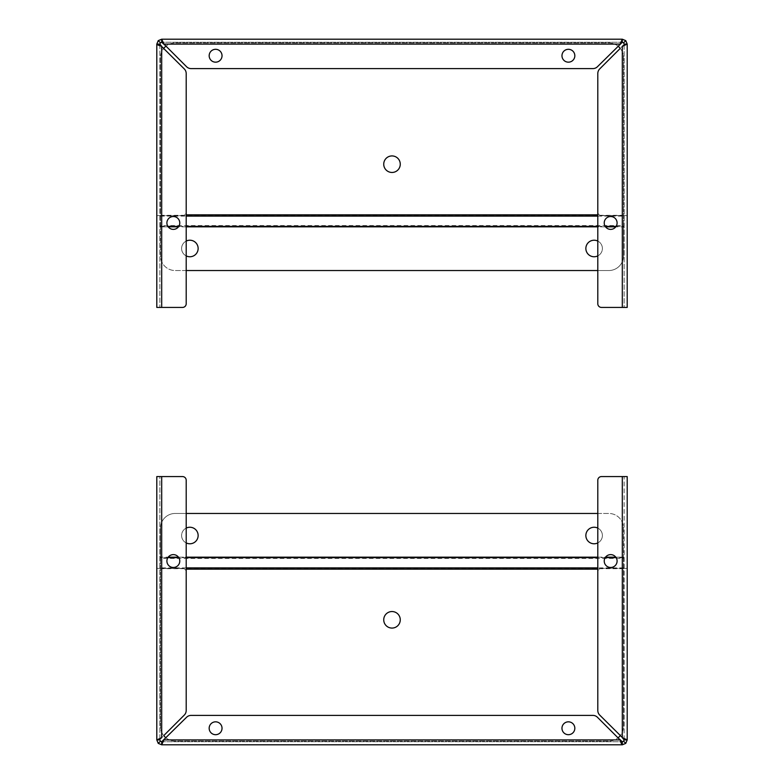 <?xml version="1.0" encoding="UTF-8"?>
<svg xmlns="http://www.w3.org/2000/svg" width="784" height="784" viewBox="0 0 784 784"><rect width="100%" height="100%" fill="white"/><g stroke="black" fill="none" stroke-linecap="round" stroke-linejoin="round"><path stroke-width="0.59" stroke-dasharray="3.92 2.94" d="M156.8 568.4L161.69 568.4L156.8 568.4L156.8 476.574L159.858 476.574L159.858 739.9L156.8 739.91L158.231 743.369L161.69 744.8L622.31 744.8L625.769 743.369L627.2 739.91L624.142 739.91L623.603 738.783M158.231 743.369L160.397 741.203L161.69 741.742L161.69 744.8L163.934 739.9L186.543 717.291A6.468 6.468 0 0 1 191.12 715.4L592.88 715.4A6.468 6.468 0 0 1 597.457 717.291L620.066 739.91L620.634 741.791M621.741 744.428L622.31 744.8L622.31 741.742L623.603 741.203L624.142 739.91L624.142 476.574L627.2 476.574L627.2 568.4L622.31 568.4L627.2 568.4M597.8 513.461L608.825 513.461A14.7 14.7 0 0 1 623.525 528.161L623.525 557.159L623.525 528.161A14.7 14.7 0 0 0 608.825 513.461L175.175 513.461A14.7 14.7 0 0 0 160.475 528.161L160.475 726.386A14.7 14.7 0 0 0 175.175 741.076L608.825 741.076A14.7 14.7 0 0 0 618.017 737.852L597.457 717.291L621.193 741.203M161.69 741.742L622.31 741.742L161.69 741.742L162.817 741.203M165.983 737.852A14.7 14.7 0 0 0 175.175 741.076L608.825 741.076A14.7 14.7 0 0 0 623.525 726.386L623.525 558.424L160.475 558.424L160.475 726.386A14.7 14.7 0 0 0 163.738 735.617L184.309 715.057A6.468 6.468 0 0 0 186.2 710.48L186.2 572.075A3.675 3.675 0 0 0 182.525 568.4L161.69 568.4L182.525 568.4A3.675 3.675 0 0 1 186.2 572.075L186.2 480.249A3.675 3.675 0 0 0 182.525 476.574L159.858 476.574L159.858 739.9L160.397 741.203M625.769 743.369L623.603 741.203M592.88 715.4A6.468 6.468 0 0 1 597.457 717.291A6.468 6.468 0 0 0 592.88 715.4L191.12 715.4A6.468 6.468 0 0 0 186.543 717.291A6.468 6.468 0 0 1 191.12 715.4L592.88 715.4M186.543 717.291L163.934 739.9L186.543 717.291M156.8 739.9L161.69 737.666L160.397 738.793M574.829 728.267A6.429 6.429 0 0 0 565.186 722.691A6.429 6.429 0 0 0 565.186 733.834A6.429 6.429 0 0 0 574.829 728.267M222.029 728.267A6.429 6.429 0 0 0 212.386 722.691A6.429 6.429 0 0 0 212.386 733.834A6.429 6.429 0 0 0 222.029 728.267M624.142 739.91L624.142 476.574L622.31 476.574L622.31 737.666L599.691 715.057L622.31 737.666L627.2 739.91M622.31 476.574L601.475 476.574A3.675 3.675 0 0 0 597.8 480.249L597.8 572.075A3.675 3.675 0 0 1 601.475 568.4L622.31 568.4L601.475 568.4A3.675 3.675 0 0 0 597.8 572.075L597.8 710.48A6.468 6.468 0 0 0 599.691 715.057A6.468 6.468 0 0 1 597.8 710.48A6.468 6.468 0 0 0 599.691 715.057L622.31 737.666L622.31 568.4L622.31 737.666M161.69 737.666L161.69 568.4L161.69 737.666L184.309 715.057A6.468 6.468 0 0 0 186.2 710.48A6.468 6.468 0 0 1 184.309 715.057L161.69 737.666L161.69 476.574M179.771 561.05A6.429 6.429 0 0 0 170.118 555.484A6.429 6.429 0 0 0 170.118 566.616A6.429 6.429 0 0 0 179.771 561.05M617.096 561.05A6.429 6.429 0 0 1 607.443 566.616A6.429 6.429 0 0 1 607.443 555.484A6.429 6.429 0 0 1 617.096 561.05M392 611.54A8.271 8.271 0 0 1 399.164 623.937A8.271 8.271 0 0 1 384.836 623.937A8.271 8.271 0 0 1 392 611.54M186.2 513.461L175.175 513.461A14.7 14.7 0 0 0 160.475 528.161L160.475 557.159L623.525 557.159L623.525 558.424M615.783 557.159L623.525 557.159L623.525 726.386A14.7 14.7 0 0 1 620.262 735.617M160.475 558.424L160.475 557.159L168.217 557.159M189.875 527.24A8.271 8.271 0 0 1 197.039 539.647A8.271 8.271 0 0 1 182.711 539.647A8.271 8.271 0 0 1 189.875 527.24M594.125 527.24A8.271 8.271 0 0 1 601.289 539.647A8.271 8.271 0 0 1 586.961 539.647A8.271 8.271 0 0 1 594.125 527.24M186.2 542.92A8.271 8.271 0 0 1 186.2 528.102M597.8 528.102A8.271 8.271 0 0 1 597.8 542.92M627.2 215.6L622.31 215.6L627.2 215.6L627.2 307.426L624.142 307.426L624.142 44.1L627.2 44.09L625.769 40.631L622.31 39.2L161.69 39.2L158.231 40.631L156.8 44.1L159.858 44.1L160.397 45.217M625.769 40.631L623.603 42.797L622.31 42.258L622.31 39.2L620.066 44.1L597.457 66.709A6.468 6.468 0 0 1 592.88 68.6L191.12 68.6A6.468 6.468 0 0 1 186.543 66.709L163.934 44.1L161.69 39.2L161.69 42.258L160.397 42.797L159.858 44.1L159.858 307.426L156.8 307.426L156.8 215.6L161.69 215.6L156.8 215.6M186.2 270.539L175.175 270.539A14.7 14.7 0 0 1 160.475 255.839L160.475 226.841L160.475 255.839A14.7 14.7 0 0 0 175.175 270.539L608.825 270.539A14.7 14.7 0 0 0 623.525 255.839L623.525 57.614A14.7 14.7 0 0 0 608.825 42.924L175.175 42.924A14.7 14.7 0 0 0 165.983 46.148L186.543 66.709L162.807 42.797M622.31 42.258L161.69 42.258L622.31 42.258L621.183 42.797M618.017 46.148A14.7 14.7 0 0 0 608.825 42.924L175.175 42.924A14.7 14.7 0 0 0 160.475 57.624L160.475 225.576L623.525 225.576L623.525 57.614A14.7 14.7 0 0 0 620.262 48.383L599.691 68.943A6.468 6.468 0 0 0 597.8 73.52L597.8 211.925A3.675 3.675 0 0 0 601.475 215.6L622.31 215.6L601.475 215.6A3.675 3.675 0 0 1 597.8 211.925L597.8 303.751A3.675 3.675 0 0 0 601.475 307.426L624.142 307.426L624.142 44.1L623.603 42.797M158.231 40.631L160.397 42.797M191.12 68.6A6.468 6.468 0 0 1 186.543 66.709A6.468 6.468 0 0 0 191.12 68.6L592.88 68.6A6.468 6.468 0 0 0 597.457 66.709A6.468 6.468 0 0 1 592.88 68.6L191.12 68.6M597.457 66.709L620.066 44.1L597.457 66.709M627.2 44.1L622.31 46.334L623.603 45.207M209.171 55.742A6.429 6.429 0 0 0 218.814 61.309A6.429 6.429 0 0 0 218.814 50.166A6.429 6.429 0 0 0 209.171 55.742M561.971 55.742A6.429 6.429 0 0 0 571.614 61.309A6.429 6.429 0 0 0 571.614 50.166A6.429 6.429 0 0 0 561.971 55.742M159.858 44.1L159.858 307.426L161.69 307.426L161.69 46.334L184.309 68.943L161.69 46.334L159.809 45.766M157.172 44.659L156.8 44.1M161.69 307.426L182.525 307.426A3.675 3.675 0 0 0 186.2 303.751L186.2 211.925A3.675 3.675 0 0 1 182.525 215.6L161.69 215.6L182.525 215.6A3.675 3.675 0 0 0 186.2 211.925L186.2 73.52A6.468 6.468 0 0 0 184.309 68.943A6.468 6.468 0 0 1 186.2 73.52A6.468 6.468 0 0 0 184.309 68.943L161.69 46.334L161.69 215.6L161.69 46.334M622.31 46.334L622.31 215.6L622.31 46.334L599.691 68.943A6.468 6.468 0 0 0 597.8 73.52A6.468 6.468 0 0 1 599.691 68.943L622.31 46.334L622.31 307.426M604.229 222.95A6.429 6.429 0 0 0 613.882 228.516A6.429 6.429 0 0 0 613.882 217.384A6.429 6.429 0 0 0 604.229 222.95M166.904 222.95A6.429 6.429 0 0 1 176.557 217.384A6.429 6.429 0 0 1 176.557 228.516A6.429 6.429 0 0 1 166.904 222.95M392 172.46A8.271 8.271 0 0 1 384.836 160.063A8.271 8.271 0 0 1 399.164 160.063A8.271 8.271 0 0 1 392 172.46M597.8 270.539L608.825 270.539A14.7 14.7 0 0 0 623.525 255.839L623.525 226.841L160.475 226.841L160.475 225.576M168.217 226.841L160.475 226.841L160.475 57.624A14.7 14.7 0 0 1 163.738 48.383M623.525 225.576L623.525 226.841L615.783 226.841M594.125 256.76A8.271 8.271 0 0 1 586.961 244.353A8.271 8.271 0 0 1 601.289 244.353A8.271 8.271 0 0 1 594.125 256.76M189.875 256.76A8.271 8.271 0 0 1 182.711 244.353A8.271 8.271 0 0 1 197.039 244.353A8.271 8.271 0 0 1 189.875 256.76M597.8 241.08A8.271 8.271 0 0 1 597.8 255.898M186.2 255.898A8.271 8.271 0 0 1 186.2 241.08M163.934 739.91L620.066 739.91M597.8 569.164L186.2 569.164M623.525 568.684L160.475 568.684M623.525 567.89L597.8 567.89M186.2 567.89L160.475 567.89M623.525 557.64L616.116 557.64M605.209 557.64L597.8 557.64M186.2 557.64L178.791 557.64M167.884 557.64L160.475 557.64M178.458 557.159L186.2 557.159M597.8 557.159L605.542 557.159M620.066 44.1L163.934 44.1M186.2 214.836L597.8 214.836M160.475 215.316L623.525 215.316M160.475 216.11L186.2 216.11M597.8 216.11L623.525 216.11M160.475 226.36L167.884 226.36M178.791 226.36L186.2 226.36M597.8 226.36L605.209 226.36M616.116 226.36L623.525 226.36M605.542 226.841L597.8 226.841M186.2 226.841L178.458 226.841"/><path stroke-width="1.18" d="M623.603 738.783L599.691 715.057A6.468 6.468 0 0 1 597.8 710.48L597.8 480.249A3.675 3.675 0 0 1 601.475 476.574L627.2 476.574L627.2 739.9L625.769 743.369L622.31 744.8L161.69 744.8L158.231 743.369L156.8 739.9L156.8 476.574L182.525 476.574A3.675 3.675 0 0 1 186.2 480.249L186.2 710.48A6.468 6.468 0 0 1 184.309 715.057L163.738 735.617A14.7 14.7 0 0 0 165.983 737.852M620.634 741.791L621.741 744.428M162.817 741.203L163.934 739.9L161.69 744.8L161.69 741.742L160.397 741.203L159.858 739.9L156.8 739.9L161.69 737.666L161.69 476.574M621.193 741.203L622.31 741.742L622.31 744.8L620.066 739.9L597.457 717.291A6.468 6.468 0 0 0 592.88 715.4L191.12 715.4A6.468 6.468 0 0 0 186.543 717.291L161.69 741.742M156.8 568.4L156.8 739.9M158.231 743.369L160.397 741.203M574.829 728.267A6.429 6.429 0 0 1 565.186 733.834A6.429 6.429 0 0 1 565.186 722.691A6.429 6.429 0 0 1 574.829 728.267M222.029 728.267A6.429 6.429 0 0 1 212.386 733.834A6.429 6.429 0 0 1 212.386 722.691A6.429 6.429 0 0 1 222.029 728.267M625.769 743.369L623.603 741.203L622.31 741.742L618.017 737.852A14.7 14.7 0 0 0 620.262 735.617M627.2 568.4L627.2 739.91L624.142 739.9L623.603 741.203M160.397 738.793L161.69 737.666M627.2 739.9L622.31 737.666L624.142 739.91M179.771 561.05A6.429 6.429 0 0 1 170.118 566.616A6.429 6.429 0 0 1 170.118 555.484A6.429 6.429 0 0 1 179.771 561.05M617.096 561.05A6.429 6.429 0 0 1 607.443 566.616A6.429 6.429 0 0 1 607.443 555.484A6.429 6.429 0 0 1 617.096 561.05M392 611.54A8.271 8.271 0 0 1 399.164 623.937A8.271 8.271 0 0 1 384.836 623.937A8.271 8.271 0 0 1 392 611.54M186.2 528.102A8.271 8.271 0 0 1 197.921 537.403A8.271 8.271 0 0 1 186.2 542.92M597.8 542.92A8.271 8.271 0 0 1 586.079 537.403A8.271 8.271 0 0 1 597.8 528.102M186.2 513.461L597.8 513.461M160.397 45.217L184.309 68.943A6.468 6.468 0 0 1 186.2 73.52L186.2 303.751A3.675 3.675 0 0 1 182.525 307.426L156.8 307.426L156.8 44.1L158.231 40.631L161.69 39.2L622.31 39.2L625.769 40.631L627.2 44.1L627.2 307.426L601.475 307.426A3.675 3.675 0 0 1 597.8 303.751L597.8 73.52A6.468 6.468 0 0 1 599.691 68.943L620.262 48.383A14.7 14.7 0 0 0 618.017 46.148M621.183 42.797L620.066 44.1L622.31 39.2L622.31 42.258L623.603 42.797L624.142 44.1L627.2 44.1L622.31 46.334L622.31 307.426M162.807 42.797L161.69 42.258L161.69 39.2L163.934 44.1L186.543 66.709A6.468 6.468 0 0 0 191.12 68.6L592.88 68.6A6.468 6.468 0 0 0 597.457 66.709L622.31 42.258M627.2 215.6L627.2 44.1M625.769 40.631L623.603 42.797M209.171 55.742A6.429 6.429 0 0 1 218.814 50.166A6.429 6.429 0 0 1 218.814 61.309A6.429 6.429 0 0 1 209.171 55.742M561.971 55.742A6.429 6.429 0 0 1 571.614 50.166A6.429 6.429 0 0 1 571.614 61.309A6.429 6.429 0 0 1 561.971 55.742M158.231 40.631L160.397 42.797L161.69 42.258L165.983 46.148A14.7 14.7 0 0 0 163.738 48.383M156.8 215.6L156.8 44.1L159.858 44.1L160.397 42.797M623.603 45.207L622.31 46.334M159.809 45.766L157.172 44.659M156.8 44.1L161.69 46.334L159.858 44.1M604.229 222.95A6.429 6.429 0 0 1 613.882 217.384A6.429 6.429 0 0 1 613.882 228.516A6.429 6.429 0 0 1 604.229 222.95M166.904 222.95A6.429 6.429 0 0 1 176.557 217.384A6.429 6.429 0 0 1 176.557 228.516A6.429 6.429 0 0 1 166.904 222.95M392 172.46A8.271 8.271 0 0 1 384.836 160.063A8.271 8.271 0 0 1 399.164 160.063A8.271 8.271 0 0 1 392 172.46M597.8 255.898A8.271 8.271 0 0 1 586.079 246.597A8.271 8.271 0 0 1 597.8 241.08M186.2 241.08A8.271 8.271 0 0 1 197.921 246.597A8.271 8.271 0 0 1 186.2 255.898M597.8 270.539L186.2 270.539M620.066 739.91L163.934 739.91M622.31 476.574L622.31 737.666M597.8 569.164L186.2 569.164M597.8 567.89L186.2 567.89M616.116 557.64L605.209 557.64M597.8 557.64L186.2 557.64M178.791 557.64L167.884 557.64M168.217 557.159L178.458 557.159M186.2 557.159L597.8 557.159M605.542 557.159L615.783 557.159M163.934 44.1L620.066 44.1M161.69 307.426L161.69 46.334M186.2 214.836L597.8 214.836M186.2 216.11L597.8 216.11M167.884 226.36L178.791 226.36M186.2 226.36L597.8 226.36M605.209 226.36L616.116 226.36M615.783 226.841L605.542 226.841M597.8 226.841L186.2 226.841M178.458 226.841L168.217 226.841"/></g></svg>
